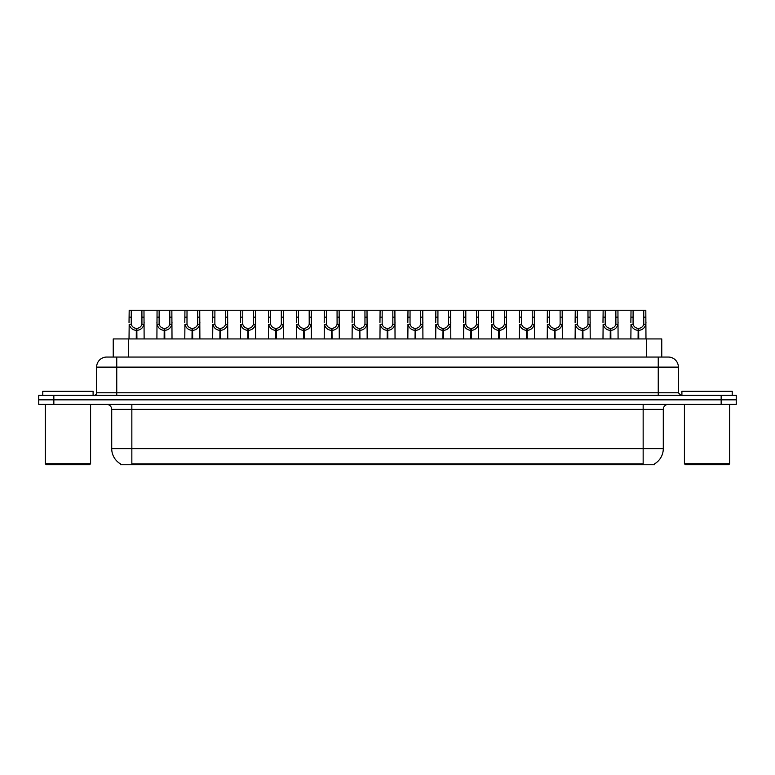 <?xml version="1.0" encoding="UTF-8"?>
<svg xmlns="http://www.w3.org/2000/svg" width="775" height="775" viewBox="0 0 775 775"><rect width="100%" height="100%" fill="white"/><g stroke="black" fill="none" stroke-linecap="round" stroke-linejoin="round"><path stroke-width="1.16" d="M110.447 357.052L113.237 357.052L113.237 338.937L661.763 338.937L661.763 357.052M654.72 463.75L654.72 464.748L120.28 464.748L120.28 463.75M120.425 463.838A17.612 17.612 0 0 1 111.716 448.647L131.847 448.647L131.847 463.838L643.153 463.838L643.153 448.647L663.284 448.647L663.284 409.394A5.028 5.028 0 0 1 668.312 404.356M111.716 448.647L111.716 409.394C111.426 406.332 109.75 404.657 106.688 404.356M654.575 463.838A17.612 17.612 0 0 0 663.284 448.647M736.25 404.356L736.25 399.832L38.75 399.832L38.75 404.356L53.843 404.356L53.843 399.832L38.75 399.832L38.75 395.298L53.843 395.298L53.843 399.832L736.25 399.832L736.25 404.356L53.843 404.356M678.377 367.118L96.623 367.118A10.065 10.065 0 0 1 106.688 357.052L668.312 357.052A10.065 10.065 0 0 1 678.377 367.118L678.377 392.78L680.896 395.298M96.623 367.118L96.623 392.78A2.519 2.519 0 0 1 94.104 395.298M736.25 395.298L736.25 399.832L736.25 395.298L53.843 395.298M136.255 338.937L136.342 328.368C133.755 328.106 132.05 326.74 131.237 324.27L131.256 310.252L143.976 310.252L144.131 338.937M136.255 330.382C132.496 329.956 130.142 327.922 129.173 324.27L129.028 338.937M129.028 322.468L129.183 310.252L131.256 310.252M136.826 338.937L136.826 328.368C139.403 328.106 141.108 326.74 141.932 324.27L141.903 310.252M136.826 328.368L136.913 338.937M136.342 328.368L136.342 338.937M144.131 322.468L143.995 324.27C143.026 327.922 140.662 329.956 136.913 330.382M143.976 310.252L157.063 310.252L156.908 338.937M164.135 338.937L164.222 328.368C161.636 328.106 159.931 326.74 159.117 324.27L159.137 310.252L171.856 310.252L172.011 338.937M164.135 330.382C160.377 329.956 158.023 327.922 157.054 324.27L156.908 322.468M164.707 338.937L164.707 328.368C167.284 328.106 168.989 326.74 169.812 324.27L169.783 310.252M164.707 328.368L164.794 338.937M164.222 328.368L164.222 338.937M172.011 322.468L171.876 324.27C170.907 327.922 168.543 329.956 164.794 330.382M159.137 310.252L157.063 310.252M192.016 338.937L192.103 328.368C189.517 328.106 187.812 326.74 186.998 324.27L187.017 310.252L199.737 310.252L199.892 338.937M192.016 330.382C188.257 329.956 185.903 327.922 184.925 324.27L184.789 338.937M184.789 322.468L184.944 310.252L187.017 310.252M192.578 338.937L192.578 328.368C195.164 328.106 196.869 326.74 197.693 324.27L197.664 310.252M192.578 328.368L192.675 338.937M192.103 328.368L192.103 338.937M199.892 322.468L199.756 324.27C198.778 327.922 196.424 329.956 192.675 330.382M219.887 338.937L219.984 328.368C217.397 328.106 215.692 326.74 214.869 324.27L214.898 310.252L227.618 310.252L227.773 338.937M219.887 330.382C216.138 329.956 213.784 327.922 212.805 324.27L212.67 338.937M212.67 322.468L212.825 310.252L214.898 310.252M220.458 338.937L220.458 328.368C223.045 328.106 224.75 326.74 225.564 324.27L225.544 310.252M220.458 328.368L220.546 338.937M219.984 328.368L219.984 338.937M227.773 322.468L227.637 324.27C226.658 327.922 224.304 329.956 220.546 330.382M247.767 338.937L247.855 328.368C245.278 328.106 243.573 326.74 242.749 324.27L242.778 310.252L255.498 310.252L255.653 338.937M247.767 330.382C244.018 329.956 241.655 327.922 240.686 324.27L240.55 338.937M240.55 322.468L240.705 310.252L242.778 310.252M248.339 338.937L248.339 328.368C250.926 328.106 252.631 326.74 253.444 324.27L253.425 310.252M248.339 328.368L248.426 338.937M247.855 328.368L247.855 338.937M255.653 322.468L255.508 324.27C254.539 327.922 252.185 329.956 248.426 330.382M171.856 310.252L184.944 310.252M199.737 310.252L212.825 310.252M227.618 310.252L240.705 310.252M93.097 395.298L93.097 391.278L42.78 391.278L42.78 395.298M45.289 404.356L45.289 463.741L90.588 463.741L90.588 404.356M90.588 463.741L89.58 464.748L46.297 464.748L45.289 463.741M732.22 395.298L732.22 391.278L681.903 391.278L681.903 395.298M684.412 404.356L684.412 463.741L729.711 463.741L729.711 404.356M729.711 463.741L728.703 464.748L685.42 464.748L684.412 463.741M275.648 338.937L275.735 328.368C273.158 328.106 271.453 326.74 270.63 324.27L270.659 310.252L283.379 310.252L283.534 338.937M275.648 330.382C271.899 329.956 269.535 327.922 268.567 324.27L268.431 338.937M268.431 322.468L268.586 310.252L270.659 310.252M276.22 338.937L276.22 328.368C278.806 328.106 280.511 326.74 281.325 324.27L281.306 310.252M276.22 328.368L276.307 338.937M275.735 328.368L275.735 338.937M283.534 322.468L283.388 324.27C282.42 327.922 280.066 329.956 276.307 330.382M303.529 338.937L303.616 328.368C301.039 328.106 299.334 326.74 298.511 324.27L298.54 310.252L311.259 310.252L311.405 338.937M303.529 330.382C299.78 329.956 297.416 327.922 296.447 324.27L296.312 338.937M296.312 322.468L296.467 310.252L298.54 310.252M304.1 338.937L304.1 328.368C306.687 328.106 308.392 326.74 309.206 324.27L309.186 310.252M304.1 328.368L304.188 338.937M303.616 328.368L303.616 338.937M311.405 322.468L311.269 324.27C310.3 327.922 307.937 329.956 304.188 330.382M331.409 338.937L331.497 328.368C328.92 328.106 327.215 326.74 326.391 324.27L326.42 310.252L339.13 310.252L339.285 338.937M331.409 330.382C327.66 329.956 325.297 327.922 324.328 324.27L324.192 338.937M324.192 322.468L324.347 310.252L326.42 310.252M331.981 338.937L331.981 328.368C334.567 328.106 336.263 326.74 337.086 324.27L337.067 310.252M331.981 328.368L332.068 338.937M331.497 328.368L331.497 338.937M339.285 322.468L339.15 324.27C338.181 327.922 335.817 329.956 332.068 330.382M255.498 310.252L268.586 310.252M283.379 310.252L296.467 310.252M311.259 310.252L324.347 310.252M359.29 338.937L359.377 328.368C356.791 328.106 355.095 326.74 354.272 324.27L354.301 310.252L367.011 310.252L367.166 338.937M359.29 330.382C355.541 329.956 353.177 327.922 352.208 324.27L352.073 338.937M352.073 322.468L352.228 310.252L354.301 310.252M359.862 338.937L359.862 328.368C362.448 328.106 364.143 326.74 364.967 324.27L364.948 310.252M359.862 328.368L359.949 338.937M359.377 328.368L359.377 338.937M367.166 322.468L367.03 324.27C366.062 327.922 363.698 329.956 359.949 330.382M387.171 338.937L387.258 328.368C384.671 328.106 382.976 326.74 382.153 324.27L382.172 310.252L394.892 310.252L395.047 338.937M387.171 330.382C383.422 329.956 381.058 327.922 380.089 324.27L379.953 338.937M379.953 322.468L380.108 310.252L382.172 310.252M387.742 338.937L387.742 328.368C390.329 328.106 392.024 326.74 392.847 324.27L392.828 310.252M387.742 328.368L387.829 338.937M387.258 328.368L387.258 338.937M395.047 322.468L394.911 324.27C393.942 327.922 391.578 329.956 387.829 330.382M415.051 338.937L415.138 328.368C412.552 328.106 410.857 326.74 410.033 324.27L410.052 310.252L422.772 310.252L422.927 338.937M415.051 330.382C411.302 329.956 408.938 327.922 407.97 324.27L407.834 338.937M407.834 322.468L407.989 310.252L410.052 310.252M415.623 338.937L415.623 328.368C418.209 328.106 419.905 326.74 420.728 324.27L420.699 310.252M415.623 328.368L415.71 338.937M415.138 328.368L415.138 338.937M422.927 322.468L422.792 324.27C421.823 327.922 419.459 329.956 415.71 330.382M442.932 338.937L443.019 328.368C440.433 328.106 438.737 326.74 437.914 324.27L437.933 310.252L450.653 310.252L450.808 338.937M442.932 330.382C439.183 329.956 436.819 327.922 435.85 324.27L435.715 338.937M435.715 322.468L435.87 310.252L437.933 310.252M443.503 338.937L443.503 328.368C446.08 328.106 447.785 326.74 448.609 324.27L448.58 310.252M443.503 328.368L443.591 338.937M443.019 328.368L443.019 338.937M450.808 322.468L450.672 324.27C449.703 327.922 447.34 329.956 443.591 330.382M470.812 338.937L470.9 328.368C468.313 328.106 466.608 326.74 465.794 324.27L465.814 310.252L478.533 310.252L478.688 338.937M470.812 330.382C467.063 329.956 464.7 327.922 463.731 324.27L463.595 338.937M463.595 322.468L463.741 310.252L465.814 310.252M471.384 338.937L471.384 328.368C473.961 328.106 475.666 326.74 476.489 324.27L476.46 310.252M471.384 328.368L471.471 338.937M470.9 328.368L470.9 338.937M478.688 322.468L478.553 324.27C477.584 327.922 475.22 329.956 471.471 330.382M339.13 310.252L352.228 310.252M367.011 310.252L380.108 310.252M394.892 310.252L407.989 310.252M422.772 310.252L435.87 310.252M450.653 310.252L463.741 310.252M498.693 338.937L498.78 328.368C496.194 328.106 494.489 326.74 493.675 324.27L493.694 310.252L506.414 310.252L506.569 338.937M498.693 330.382C494.934 329.956 492.58 327.922 491.612 324.27L491.466 338.937M491.466 322.468L491.621 310.252L493.694 310.252M499.265 338.937L499.265 328.368C501.842 328.106 503.547 326.74 504.37 324.27L504.341 310.252M499.265 328.368L499.352 338.937M498.78 328.368L498.78 338.937M506.569 322.468L506.433 324.27C505.465 327.922 503.101 329.956 499.352 330.382M526.574 338.937L526.661 328.368C524.074 328.106 522.369 326.74 521.556 324.27L521.575 310.252L534.295 310.252L534.45 338.937M526.574 330.382C522.815 329.956 520.461 327.922 519.492 324.27L519.347 338.937M519.347 322.468L519.502 310.252L521.575 310.252M527.145 338.937L527.145 328.368C529.722 328.106 531.427 326.74 532.251 324.27L532.222 310.252M527.145 328.368L527.232 338.937M526.661 328.368L526.661 338.937M534.45 322.468L534.314 324.27C533.345 327.922 530.982 329.956 527.232 330.382M554.454 338.937L554.542 328.368C551.955 328.106 550.25 326.74 549.436 324.27L549.456 310.252L562.175 310.252L562.33 338.937M554.454 330.382C550.696 329.956 548.342 327.922 547.363 324.27L547.227 338.937M547.227 322.468L547.382 310.252L549.456 310.252M555.016 338.937L555.016 328.368C557.603 328.106 559.308 326.74 560.131 324.27L560.102 310.252M555.016 328.368L555.113 338.937M554.542 328.368L554.542 338.937M562.33 322.468L562.195 324.27C561.216 327.922 558.862 329.956 555.113 330.382M582.325 338.937L582.422 328.368C579.836 328.106 578.131 326.74 577.307 324.27L577.336 310.252L590.056 310.252L590.211 338.937M582.325 330.382C578.576 329.956 576.222 327.922 575.244 324.27L575.108 338.937M575.108 322.468L575.263 310.252L577.336 310.252M582.897 338.937L582.897 328.368C585.483 328.106 587.188 326.74 588.002 324.27L587.983 310.252M582.897 328.368L582.984 338.937M582.422 328.368L582.422 338.937M590.211 322.468L590.075 324.27C589.097 327.922 586.743 329.956 582.984 330.382M610.206 338.937L610.293 328.368C607.716 328.106 606.011 326.74 605.188 324.27L605.217 310.252L617.937 310.252L618.092 338.937M610.206 330.382C606.457 329.956 604.093 327.922 603.124 324.27L602.989 338.937M602.989 322.468L603.144 310.252L605.217 310.252M610.778 338.937L610.778 328.368C613.364 328.106 615.069 326.74 615.883 324.27L615.863 310.252M610.778 328.368L610.865 338.937M610.293 328.368L610.293 338.937M618.092 322.468L617.946 324.27C616.977 327.922 614.623 329.956 610.865 330.382M638.087 338.937L638.174 328.368C635.597 328.106 633.892 326.74 633.068 324.27L633.097 310.252L645.817 310.252L645.972 338.937M638.087 330.382C634.337 329.956 631.974 327.922 631.005 324.27L630.869 338.937M630.869 322.468L631.024 310.252L633.097 310.252M638.658 338.937L638.658 328.368C641.245 328.106 642.95 326.74 643.763 324.27L643.744 310.252M638.658 328.368L638.745 338.937M638.174 328.368L638.174 338.937M645.972 322.468L645.827 324.27C644.858 327.922 642.504 329.956 638.745 330.382M478.533 310.252L491.621 310.252M506.414 310.252L519.502 310.252M534.295 310.252L547.382 310.252M562.175 310.252L575.263 310.252M590.056 310.252L603.144 310.252M617.937 310.252L631.024 310.252M641.138 464.748L641.138 463.75M133.862 464.748L133.862 463.75M128.34 357.052L128.34 338.937M646.66 357.052L646.66 338.937M643.153 404.356L643.153 409.394L111.716 409.394M663.284 409.394L643.153 409.394L643.153 448.647L131.847 448.647L131.847 404.356M721.157 404.356L721.157 395.298M116.754 395.298L116.754 357.052M96.623 392.78L678.377 392.78M658.246 357.052L658.246 395.298M131.256 317.149L129.183 317.149M131.237 324.27L129.173 324.27M143.995 324.27L141.932 324.27M143.976 317.149L141.903 317.149M159.137 317.149L157.063 317.149M159.117 324.27L157.054 324.27M171.876 324.27L169.812 324.27M171.856 317.149L169.783 317.149M187.017 317.149L184.944 317.149M186.998 324.27L184.925 324.27M199.756 324.27L197.693 324.27M199.737 317.149L197.664 317.149M214.898 317.149L212.825 317.149M214.869 324.27L212.805 324.27M227.637 324.27L225.564 324.27M227.618 317.149L225.544 317.149M242.778 317.149L240.705 317.149M242.749 324.27L240.686 324.27M255.508 324.27L253.444 324.27M255.498 317.149L253.425 317.149M270.659 317.149L268.586 317.149M270.63 324.27L268.567 324.27M283.388 324.27L281.325 324.27M283.379 317.149L281.306 317.149M298.54 317.149L296.467 317.149M298.511 324.27L296.447 324.27M311.269 324.27L309.206 324.27M311.259 317.149L309.186 317.149M326.42 317.149L324.347 317.149M326.391 324.27L324.328 324.27M339.15 324.27L337.086 324.27M339.13 317.149L337.067 317.149M354.301 317.149L352.228 317.149M354.272 324.27L352.208 324.27M367.03 324.27L364.967 324.27M367.011 317.149L364.948 317.149M382.172 317.149L380.108 317.149M382.153 324.27L380.089 324.27M394.911 324.27L392.847 324.27M394.892 317.149L392.828 317.149M410.052 317.149L407.989 317.149M410.033 324.27L407.97 324.27M422.792 324.27L420.728 324.27M422.772 317.149L420.699 317.149M437.933 317.149L435.87 317.149M437.914 324.27L435.85 324.27M450.672 324.27L448.609 324.27M450.653 317.149L448.58 317.149M465.814 317.149L463.741 317.149M465.794 324.27L463.731 324.27M478.553 324.27L476.489 324.27M478.533 317.149L476.46 317.149M493.694 317.149L491.621 317.149M493.675 324.27L491.612 324.27M506.433 324.27L504.37 324.27M506.414 317.149L504.341 317.149M521.575 317.149L519.502 317.149M521.556 324.27L519.492 324.27M534.314 324.27L532.251 324.27M534.295 317.149L532.222 317.149M549.456 317.149L547.382 317.149M549.436 324.27L547.363 324.27M562.195 324.27L560.131 324.27M562.175 317.149L560.102 317.149M577.336 317.149L575.263 317.149M577.307 324.27L575.244 324.27M590.075 324.27L588.002 324.27M590.056 317.149L587.983 317.149M605.217 317.149L603.144 317.149M605.188 324.27L603.124 324.27M617.946 324.27L615.883 324.27M617.937 317.149L615.863 317.149M633.097 317.149L631.024 317.149M633.068 324.27L631.005 324.27M645.827 324.27L643.763 324.27M645.817 317.149L643.744 317.149"/></g></svg>
